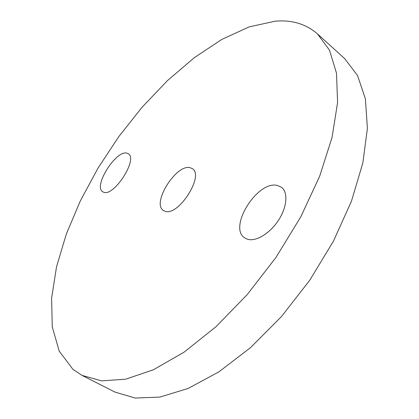 <?xml version="1.0" encoding="UTF-8"?>
<svg xmlns="http://www.w3.org/2000/svg" width="419" height="419" viewBox="0 0 419 419"><rect width="100%" height="100%" fill="white"/><g stroke="black" fill="none" stroke-linecap="round" stroke-linejoin="round"><path stroke-width="0.63" d="M164.882 211.181C178.002 217.011 204.713 175.498 192.326 168.653L190.158 167.71C176.273 163.62 151.259 203.582 163.478 210.506L164.882 211.181M103.65 192.206C113.942 196.951 138.307 158.895 128.329 153.757L126.905 153.15C115.974 149.819 92.945 186.502 102.744 191.776L103.65 192.206M247.315 239.176C255.58 242.03 269.721 233.713 278.389 220.431C287.13 207.185 288.288 192.227 281.442 187.267L277.498 185.497C257.575 179.95 227.7 227.617 244.796 237.94L247.315 239.176M275.351 21.165L249.179 26.879L221.803 39.433L194.306 57.675L167.537 80.548L142.198 107.107L118.876 136.51L98.104 167.972L80.406 200.732L66.349 233.985L56.523 266.83L51.6 298.197L52.265 326.804L59.194 351.112L72.932 369.354L82.093 375.419L101.571 380.861L125.569 379.221L153.412 369.768L184.014 352.201L215.89 326.81L247.22 294.604L276.095 257.256L300.716 216.984L319.666 176.242L332.052 137.422L337.578 102.566L336.504 73.178L329.496 50.175L317.476 33.902C306.001 24.003 291.959 19.756 275.351 21.165M82.093 375.419L114.995 392.095L135.269 398.05L159.88 397.081L188.11 388.465L218.838 371.889L250.546 347.613L281.448 316.581L309.657 280.39L333.44 241.145L351.447 201.23L362.844 162.954L367.4 128.34L365.405 98.889L357.554 75.546L344.774 58.718L317.476 33.902"/></g></svg>

